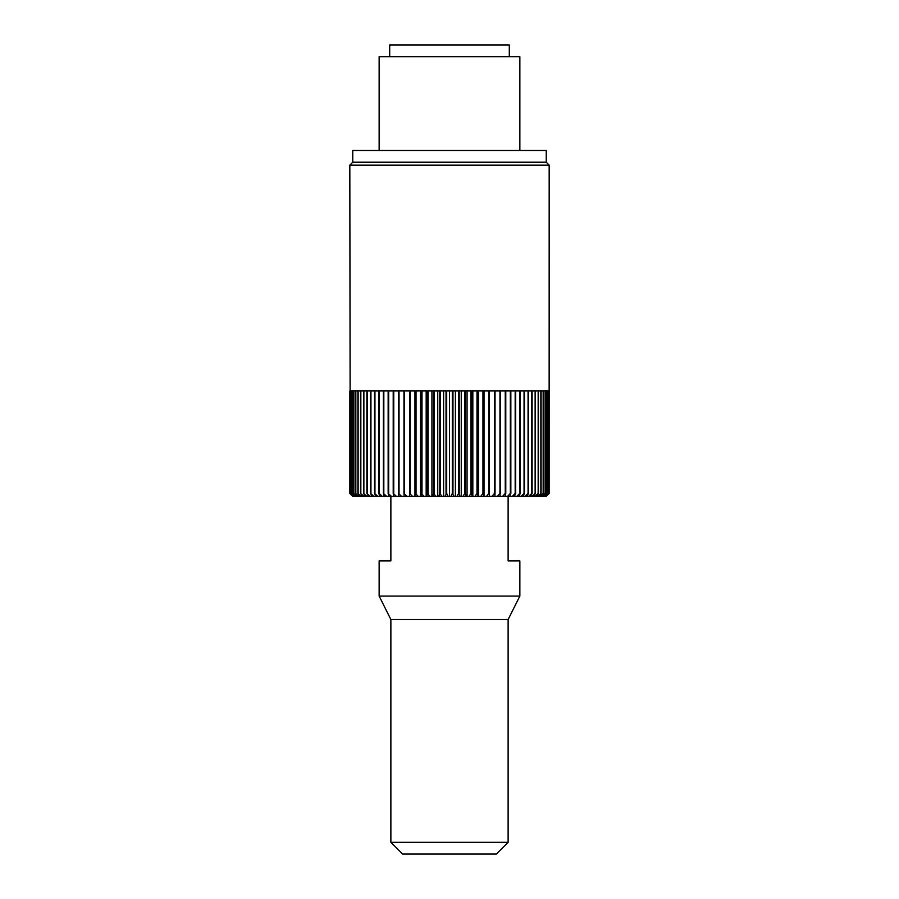 <?xml version="1.0" encoding="UTF-8"?>
<svg xmlns="http://www.w3.org/2000/svg" width="899" height="899" viewBox="0 0 899 899"><rect width="100%" height="100%" fill="white"/><g stroke="black" fill="none" stroke-linecap="round" stroke-linejoin="round"><path stroke-width="1.35" d="M549.177 165.146L349.823 165.146L352.756 162.213L546.244 162.213L546.244 150.481L352.756 150.481L352.756 162.213L546.244 162.213L549.177 165.146L549.132 493.472L548.761 390.874L548.761 493.472L545.648 496.405L548.693 493.472L548.693 390.874L547.997 390.874L547.997 493.472L544.783 496.405L547.896 493.472L547.896 390.874L546.839 390.874L546.839 493.472L543.547 496.405L546.704 493.472L546.704 390.874L545.3 390.874L545.3 493.472L542.839 496.405L541.928 496.405L545.12 493.472L545.12 390.874L543.389 390.874L543.389 493.472L541.063 496.405L539.951 496.405L543.165 493.472L543.165 390.874L541.108 390.874L541.108 493.472L538.917 496.405L537.624 496.405L540.85 493.472L540.85 390.874L538.456 390.874L538.456 493.472L536.422 496.405L534.939 496.405L538.164 493.472L538.164 390.874L535.456 390.874L535.456 493.472L533.59 496.405L531.927 496.405L535.13 493.472L535.13 390.874L532.118 390.874L532.118 493.472L530.421 496.405L528.578 496.405L531.759 493.472L531.759 390.874L528.455 390.874L528.455 493.472L526.926 496.405L524.926 496.405L528.061 493.472L528.061 390.874L524.477 390.874L524.477 493.472L523.139 496.405L520.982 496.405L524.05 493.472L524.05 390.874L520.206 390.874L520.206 493.472L519.049 496.405L517.88 496.405L517.88 495.293M446.691 493.472L448.095 496.405L444.836 496.405L446.691 493.472L446.691 390.874L452.309 390.874L452.309 493.472L454.164 496.405L456.973 496.405L458.557 493.472L458.557 390.874L452.961 390.874L452.961 493.472M458.557 493.472L460.232 496.405L456.973 496.405M460.232 496.405L463.019 496.405L464.772 493.472L464.772 390.874L459.198 390.874L459.198 493.472M464.772 493.472L465.412 493.472L466.244 496.405L463.019 496.405M466.244 496.405L469.008 496.405L470.93 493.472L470.93 390.874L465.412 390.874L465.412 493.472M470.93 493.472L471.559 493.472L472.189 496.405L469.008 496.405M472.189 496.405L474.919 496.405L476.998 493.472L476.998 390.874L471.559 390.874L471.559 493.472M476.998 493.472L477.616 493.472L478.054 496.405L474.919 496.405M478.054 496.405L480.729 496.405L482.954 493.472L482.954 390.874L477.616 390.874L477.616 493.472M482.954 493.472L483.572 493.472L483.797 496.405L480.729 496.405M483.797 496.405L486.415 496.405L488.786 493.472L488.786 390.874L483.572 390.874L483.572 493.472M488.786 493.472L489.382 493.472L489.416 496.405L486.415 496.405M489.416 496.405L491.955 496.405L494.461 493.472L494.461 390.874L489.382 390.874L489.382 493.472M494.461 493.472L495.034 493.472L494.866 496.405L491.955 496.405M494.866 496.405L497.338 496.405L499.956 493.472L499.956 390.874L495.034 390.874L495.034 493.472M499.956 493.472L500.147 496.405L497.338 496.405M500.147 496.405L502.519 496.405L505.249 493.472L505.249 390.874L500.518 390.874L500.518 493.472M505.249 493.472L505.216 496.405L502.519 496.405M505.216 496.405L507.497 496.405L510.329 493.472L510.329 390.874L505.789 390.874L505.789 493.472M510.329 493.472L510.07 496.405L512.239 496.405L515.172 493.472L515.172 390.874L510.846 390.874L510.846 493.472M515.172 493.472L514.689 496.405L516.745 496.405L519.746 493.472L519.746 390.874L515.655 390.874L515.655 493.472M549.109 493.472L546.131 496.405L549.109 493.472M390.874 842.329L508.126 842.329L496.405 854.05L402.595 854.05L390.874 842.329L390.874 619.523L379.142 596.071L519.858 596.071L519.858 560.897L508.126 560.897L508.126 496.405M390.874 619.523L508.126 619.523L519.858 596.071M517.88 496.405L520.982 496.405M523.139 496.405L524.926 496.405M526.926 496.405L528.578 496.405M530.421 496.405L531.927 496.405M533.59 496.405L534.939 496.405M536.422 496.405L537.624 496.405M538.917 496.405L539.951 496.405M541.063 496.405L541.928 496.405M542.839 496.405L543.547 496.405M349.868 493.472L349.868 390.874L349.891 493.472L352.869 496.405L349.891 493.472M352.869 496.405L350.239 493.472L349.823 165.146M350.239 493.472L353.049 496.405M353.352 496.405L351.003 493.472L351.003 390.874L350.307 390.874L350.307 493.472M351.003 493.472L353.712 496.405M354.217 496.405L352.161 493.472L352.161 390.874L351.104 390.874L351.104 493.472M352.161 493.472L354.745 496.405M355.453 496.405L356.161 496.405L353.7 493.472L353.7 390.874L352.296 390.874L352.296 493.472M353.7 493.472L357.072 496.405L356.161 496.405M357.072 496.405L357.937 496.405L355.611 493.472L355.611 390.874L353.88 390.874L353.88 493.472M355.611 493.472L359.049 496.405L357.937 496.405M359.049 496.405L360.083 496.405L357.892 493.472L357.892 390.874L355.835 390.874L355.835 493.472M357.892 493.472L361.376 496.405L360.083 496.405M361.376 496.405L362.578 496.405L360.544 493.472L360.544 390.874L358.15 390.874L358.15 493.472M360.544 493.472L364.061 496.405L362.578 496.405M364.061 496.405L365.41 496.405L363.544 493.472L363.544 390.874L360.836 390.874L360.836 493.472M363.544 493.472L367.073 496.405L365.41 496.405M367.073 496.405L368.579 496.405L366.882 493.472L366.882 390.874L363.87 390.874L363.87 493.472M366.882 493.472L370.422 496.405L368.579 496.405M370.422 496.405L372.074 496.405L370.545 493.472L370.545 390.874L367.242 390.874L367.242 493.472M370.545 493.472L374.074 496.405L372.074 496.405M374.074 496.405L375.861 496.405L374.523 493.472L374.523 390.874L370.939 390.874L370.939 493.472M374.523 493.472L378.018 496.405L375.861 496.405M378.018 496.405L379.951 496.405L378.794 493.472L378.794 390.874L374.95 390.874L374.95 493.472M381.12 495.293L381.12 496.405L379.951 496.405L384.311 496.405L383.345 493.472L383.345 390.874L379.254 390.874L379.254 493.472L382.255 496.405L381.12 496.405M461.254 390.874L461.254 496.405M467.075 390.874L467.075 496.405M472.829 390.874L472.829 496.405M478.493 390.874L478.493 496.405M484.033 390.874L484.033 496.405M489.438 390.874L489.438 496.405M514.689 496.405L512.239 496.405M510.07 496.405L507.497 496.405M379.142 596.071L379.142 560.897L390.874 560.897L390.874 496.405M454.164 496.405L450.905 496.405L452.309 493.472M448.095 496.405L450.905 496.405M442.027 496.405L438.768 496.405L439.802 493.472L442.027 496.405L444.836 496.405M435.981 496.405L432.756 496.405L433.588 493.472L435.981 496.405L438.768 496.405M429.992 496.405L426.811 496.405L427.441 493.472L429.992 496.405L432.756 496.405M424.081 496.405L420.946 496.405L421.384 493.472L424.081 496.405L426.811 496.405M418.271 496.405L415.203 496.405L415.428 493.472L418.271 496.405L420.946 496.405M412.585 496.405L409.584 496.405L409.618 493.472L412.585 496.405L415.203 496.405M407.045 496.405L404.134 496.405L403.966 493.472L407.045 496.405L409.584 496.405M401.662 496.405L398.853 496.405L398.482 493.472L401.662 496.405L404.134 496.405M396.481 496.405L393.784 496.405L393.211 493.472L396.481 496.405L398.853 496.405M391.503 496.405L388.93 496.405L388.154 493.472L391.503 496.405L393.784 496.405M383.345 493.472L386.761 496.405L388.93 496.405M386.761 496.405L384.311 496.405M388.154 493.472L388.154 390.874L383.828 390.874L383.828 493.472M393.211 493.472L393.211 390.874L388.671 390.874L388.671 493.472M398.482 493.472L398.482 390.874L393.751 390.874L393.751 493.472M403.966 493.472L403.966 390.874L399.044 390.874L399.044 493.472M409.618 493.472L409.618 390.874L404.539 390.874L404.539 493.472M409.562 390.874L409.562 496.405M415.428 493.472L415.428 390.874L410.214 390.874L410.214 493.472M414.967 390.874L414.967 496.405M421.384 493.472L421.384 390.874L416.046 390.874L416.046 493.472M420.507 390.874L420.507 496.405M427.441 493.472L427.441 390.874L422.002 390.874L422.002 493.472M426.171 390.874L426.171 496.405M433.588 493.472L433.588 390.874L428.07 390.874L428.07 493.472M431.925 390.874L431.925 496.405M439.802 493.472L439.802 390.874L434.228 390.874L434.228 493.472M437.746 390.874L437.746 496.405M446.039 493.472L446.039 390.874L440.443 390.874L440.443 493.472M443.612 390.874L443.612 496.405M449.5 390.874L449.5 496.405M455.388 390.874L455.388 496.405M509.306 56.671L509.306 44.95L389.694 44.95L389.694 56.671M519.858 150.481L519.858 56.671L379.142 56.671L379.142 150.481M508.126 842.329L508.126 619.523"/></g></svg>
